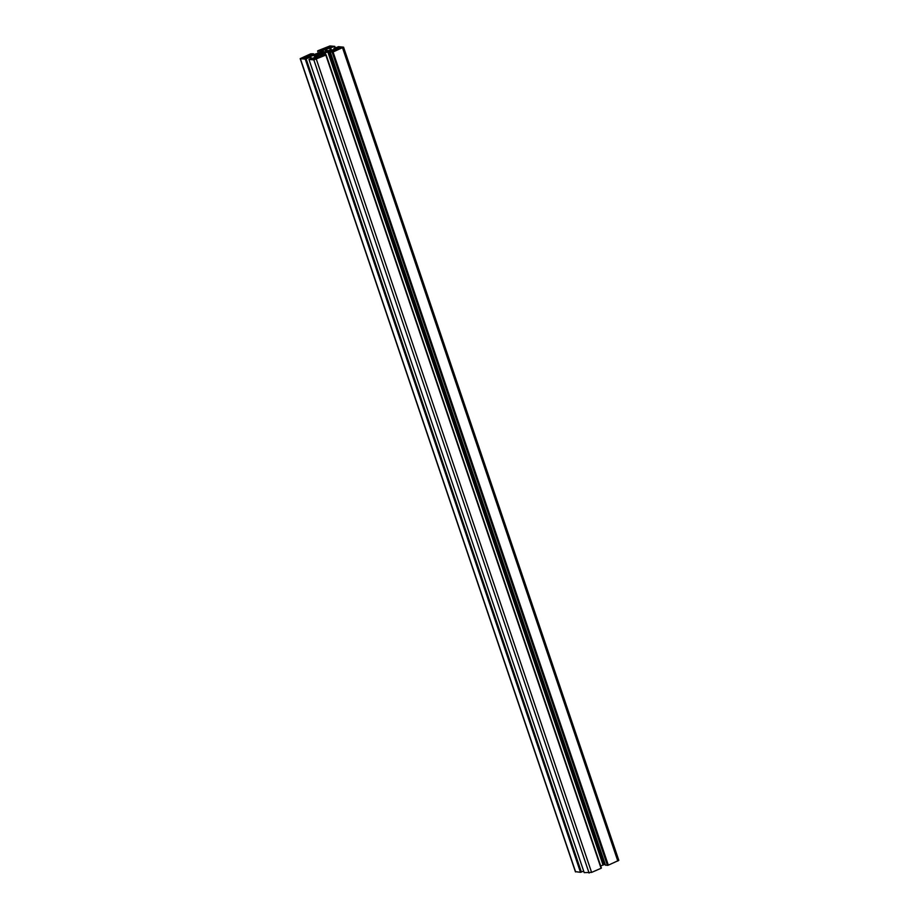 <?xml version="1.0" encoding="UTF-8"?>
<svg xmlns="http://www.w3.org/2000/svg" width="919" height="919" viewBox="0 0 919 919"><rect width="100%" height="100%" fill="white"/><g stroke="black" fill="none" stroke-linecap="round" stroke-linejoin="round"><path stroke-width="1.38" d="M328.784 47.524L330.243 46.961L328.324 46.789L323.936 48.661L325.843 48.833L328.784 47.524M337.859 49.304L341.225 47.891L338.778 47.845L334.918 49.58L337.859 49.304M316.618 57.564L313.505 58.839L315.952 58.885L319.823 57.15L317.905 56.978L316.618 57.564L316.894 58.368M305.636 56.645L302.523 57.92L305.28 57.828L308.83 56.231L306.923 56.059L305.636 56.645L305.912 57.438M319.284 54.37L321.891 53.509A3.056 0.574 -18.7 0 0 324.223 52.498L326.888 51.544L324.775 51.958A3.056 0.574 -18.7 0 0 324.775 51.923A3.056 0.574 -18.7 0 0 323.58 51.855L321.857 52.303A3.056 0.574 -18.7 0 0 320.547 52.797A3.056 0.574 -18.7 0 0 319.525 53.313L316.86 54.267L318.973 53.853A3.056 0.574 -18.7 0 0 318.973 53.888A3.056 0.574 -18.7 0 0 320.168 53.957L319.33 54.508M333.367 51.062L330.266 52.038L333.069 51.981L343.568 47.168L338.502 46.674L333.907 48.5L336.813 48.087L333.16 49.764L326.544 50.878L325.211 50.453L326.406 49.201L334.803 46.364L329.921 45.95L317.825 50.763L319.525 51.142L321.719 49.844L324.407 49.695L319.479 52.705L311.231 55.416L309.45 55.266L313.482 53.773L310.679 53.83L300.18 58.644L305.257 59.138L309.841 57.311L306.935 57.725L310.404 56.105L317.204 54.922L318.537 55.358L317.342 56.61L308.945 59.448L313.838 59.861L325.923 55.048L324.223 54.669L322.029 55.967L319.341 56.116L324.269 53.107L332.517 50.396L334.298 50.545L333.367 51.062M322.052 52.084L322.466 53.313L322.052 52.084M600.681 865.928L605.184 864.251M601.141 868.156L326.13 54.853L601.394 868.018M584.208 872.613L591.595 872.407L601.175 868.237L325.912 55.06M584.197 872.636L308.968 59.448L584.197 872.636M575.535 871.637L580.498 872.326L583.68 871.109M605.518 865.227L330.266 52.038L605.518 865.227L608.321 865.17L618.82 860.356L343.568 47.168M332.689 52.015L607.941 865.216M305.774 58.954L581.026 872.142M316.389 55.117L316.952 56.794M317.032 55.163L317.469 56.484M323.902 53.394L324.327 54.681M324.269 53.107L324.821 54.715M325.154 52.854L325.808 54.795M327.049 47.374L327.325 48.179M338.031 48.305L338.307 49.098M321.857 52.303L322.236 53.394M332.173 52.211L607.425 865.399M332.402 52.153L607.654 865.342M332.85 52.038L608.091 865.227M333.069 51.981L608.321 865.17M342.557 47.868L617.809 861.057M326.406 49.201L326.946 50.786M326.532 49.132L327.084 50.763M329.542 47.822L330.438 50.465M329.887 48.236L330.622 50.419L329.864 48.225M330.587 48.293L331.242 50.258M330.806 48.236L331.472 50.2M334.493 46.639L334.976 48.041M335.067 47.995L334.585 46.582L335.056 48.006M334.711 46.432L335.217 47.937M334.792 46.387L335.309 47.891L334.803 46.364M317.629 50.982L318.33 53.072L317.606 50.982M319.525 51.142L319.938 52.372M319.743 51.085L320.157 52.28M321.11 50.499L321.512 51.694M321.19 50.453L321.604 51.659L321.202 50.43M321.236 50.051L321.753 51.59M321.719 49.844L322.236 51.372M322.833 49.557L323.27 50.821M310.381 54.749L310.599 55.393M311.507 54.451L311.782 55.266M311.805 54.485L312.046 55.197M312.035 54.428L312.276 55.14M313.402 53.83L313.712 54.772M313.816 54.749L313.482 53.773L313.804 54.749M300.387 58.736L575.639 871.924M305.257 59.138L580.498 872.326M305.476 59.08L580.728 872.269M305.924 58.965L581.176 872.154M306.142 58.908L581.394 872.097M309.841 57.311L310.312 58.713M310.404 58.667L309.933 57.254L310.392 58.678M310.404 56.105L311.15 58.345M310.588 56.048L311.346 58.265M314.08 55.14L314.941 57.667M315.056 55.002L315.826 57.288M313.838 59.861L589.079 873.05M316.343 59.218L591.595 872.407M325.831 55.106L601.083 868.294M326.05 54.899L601.302 868.087M320.478 54.991L320.903 56.254M321.305 54.52L321.822 56.059M327.75 51.728L603.002 864.917M329.013 51.303L604.265 864.492M332.517 50.396L332.804 51.269M332.655 50.373L332.942 51.223M323.58 51.855L323.867 52.705M323.545 51.866L323.844 52.716L323.511 51.855M322.845 51.556L323.316 52.969M322.029 52.211L322.408 53.336M319.525 53.313L319.755 54.014M319.295 53.394L319.513 54.026M306.946 56.312L307.153 56.921M306.889 56.312L307.107 56.944M306.383 56.197L306.705 57.127M306.073 56.323L306.395 57.265M305.935 56.415L306.234 57.323M305.901 56.507L306.176 57.346M317.928 57.231L318.135 57.84M317.882 57.242L318.089 57.863M317.365 57.116L317.687 58.058M317.066 57.254L317.377 58.184M316.917 57.346L317.227 58.242M316.883 57.438L317.17 58.265M339.341 47.972L339.548 48.581M339.283 47.972L339.502 48.604M338.778 47.845L339.1 48.787M338.468 47.983L338.789 48.914M338.33 48.075L338.64 48.983M338.295 48.167L338.571 49.006M328.347 47.041L328.554 47.65M327.796 46.926L328.117 47.868M327.486 47.064L327.807 47.995M327.348 47.156L327.646 48.052M327.313 47.248L327.589 48.075M300.18 58.644L575.432 871.832M325.923 55.048L601.175 868.237M306.831 56.3L307.061 56.967M317.825 57.231L318.043 57.886M339.237 47.96L339.456 48.615"/></g></svg>
